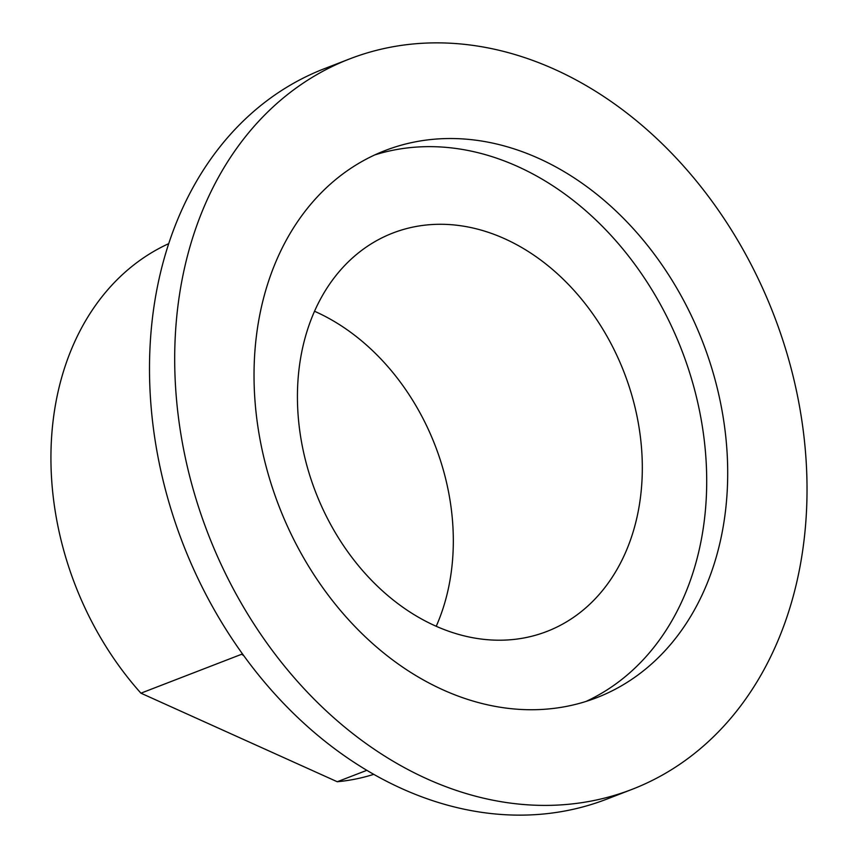 <?xml version="1.0" encoding="UTF-8"?>
<svg xmlns="http://www.w3.org/2000/svg" width="858" height="858" viewBox="0 0 858 858"><rect width="100%" height="100%" fill="white"/><g stroke="black" fill="none" stroke-linecap="round" stroke-linejoin="round"><path stroke-width="1.29" d="M638.77 508.44A213.578 165.444 -111.1 0 1 546.846 631.467A213.578 165.444 -111.1 0 1 315.54 491.87A213.578 165.444 -111.1 0 1 392.889 233.022A213.578 165.444 -111.1 0 1 575.01 291.527A213.578 165.444 -111.1 0 1 638.77 508.44M436.229 626.265A213.578 165.444 68.9 0 0 449.774 581.467A213.578 165.444 68.9 0 0 314.511 311.25M366.859 770.312L337.258 781.745L140.927 693.178L241.645 654.257L243.811 655.748M373.766 774.334A284.77 220.592 -111.1 0 1 337.258 781.745M140.927 693.178A284.77 220.592 -111.1 0 1 55.663 403.668A284.77 220.592 -111.1 0 1 168.715 243.651M374.774 154.923A293.318 227.209 -111.1 0 1 618.875 244.262A293.318 227.209 -111.1 0 1 701.833 536.894A293.318 227.209 -111.1 0 1 585.95 701.458M258.901 319.487A293.318 227.209 -111.1 0 1 385.145 150.525A293.318 227.209 -111.1 0 1 635.263 230.877A293.318 227.209 -111.1 0 1 722.833 528.775A293.318 227.209 -111.1 0 1 596.578 697.736A293.318 227.209 -111.1 0 1 346.46 617.385A293.318 227.209 -111.1 0 1 258.901 319.487M800.525 563.835A391.559 303.314 -111.1 0 1 631.992 789.381A391.559 303.314 -111.1 0 1 298.091 682.11A391.559 303.314 -111.1 0 1 181.199 284.438A391.559 303.314 -111.1 0 1 349.742 58.88A391.559 303.314 -111.1 0 1 683.633 166.152A391.559 303.314 -111.1 0 1 800.525 563.835M631.992 789.381L606.788 799.12A391.559 303.314 -111.1 0 1 272.898 691.848A391.559 303.314 -111.1 0 1 156.006 294.165A391.559 303.314 -111.1 0 1 324.538 68.619L349.742 58.88"/></g></svg>
